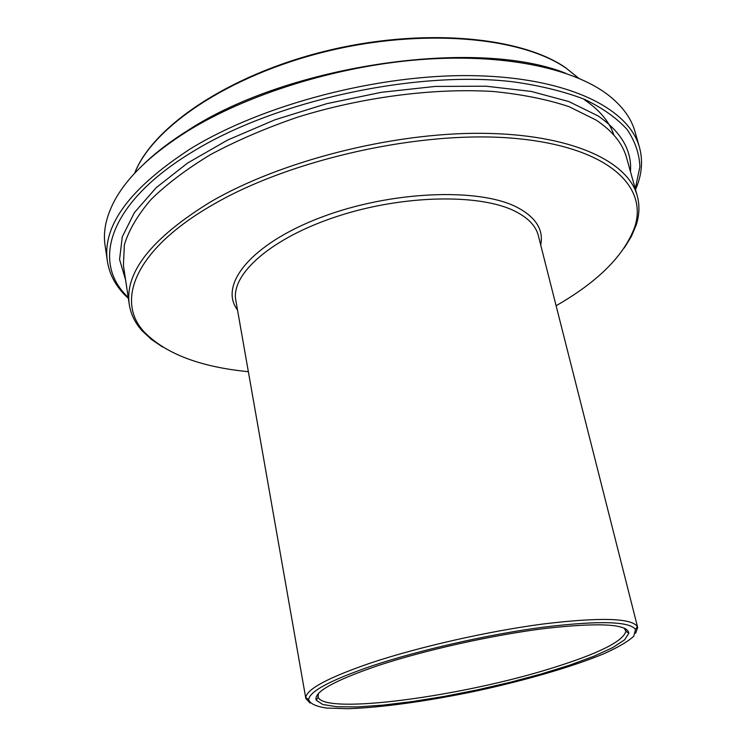 <?xml version="1.0" encoding="UTF-8"?>
<svg xmlns="http://www.w3.org/2000/svg" width="746" height="746" viewBox="0 0 746 746"><rect width="100%" height="100%" fill="white"/><g stroke="black" fill="none" stroke-linecap="round" stroke-linejoin="round"><path stroke-width="1.12" d="M624.234 628.057L625.894 631.321C622.957 641.476 598.189 653.766 551.592 668.211C462.473 696.232 325.461 715.022 318.178 697.296L318.365 693.631M565.617 73.239C477.142 37.813 288.861 64.566 188.785 129.832C171.3 140.696 156.501 151.932 144.388 163.542M128.219 297.467L126.568 295.78C91.739 261.193 108.925 202.371 192.552 151.802C275.572 100.514 416.725 69.844 514.32 81.967C541.204 85.846 564.722 91.683 584.864 99.47C602.833 108.198 616.923 118.204 627.125 129.506C635.098 141.33 639.359 153.751 639.909 166.778L635.266 188.766M624.309 247.914L631.377 236.445L636.217 224.947C639.453 214.941 639.788 205.206 637.224 195.75C627.973 160.996 570.615 133.832 480.881 133.31C391.342 132.741 280.226 161.239 210.549 201.905C151.494 238.263 124.414 272.514 129.3 304.638C130.839 314.318 135.138 323.055 142.188 330.86L151.317 339.365L162.46 346.927M248.371 371.695C200.432 367.004 165.836 353.874 144.565 332.324C115.098 301.347 134.522 249.668 212.703 204.824C291.313 158.842 422.506 129.925 514.777 138.392C607.449 146.654 648.535 186.006 634.641 227.26C624.085 255.636 597.9 281.792 556.106 305.72M635.657 633.223L637.671 627.451L637.317 626.528C631.396 617.996 599.933 617.166 542.939 624.02C487.875 631.265 418.32 647.052 370.501 663.045C328.277 677.573 306.709 689.09 305.795 697.594L305.851 698.582L310.066 703.021M107.396 261.324L105.055 245.294C102.901 231.157 106.249 215.948 115.089 199.695C127.958 176.354 152.063 153.536 187.377 131.24C246.777 94.378 336.073 66.347 419.056 59.699C502.086 53.143 571.94 67.783 607.169 94.201C621.894 105.41 631.172 117.905 635.014 131.688L639.443 147.26C628.971 108.552 568.238 77.444 473.654 75.672C379.285 73.854 262.695 104.347 190.389 148.836C129.701 188.309 102.034 225.796 107.396 261.324C109.345 273.661 114.959 284.674 124.246 294.381L128.368 298.409M635.527 189.689L637.625 184.318C642.12 171.664 642.726 159.308 639.443 147.26M372.599 665.693C419.737 649.999 488.192 634.473 542.417 627.283C598.572 620.467 629.605 621.194 635.527 629.484L633.708 636.273C627.824 641.635 617.781 647.5 603.57 653.869C572.313 666.775 526.07 680.184 477.701 690.721C429.267 700.942 381.598 707.665 347.785 708.7L326.589 708.057C315.884 706.471 309.907 703.646 308.648 699.562C309.646 691.234 330.963 679.951 372.599 665.693M377.373 665.814C333.732 680.818 313.348 692.269 316.22 700.177L322.776 704.513L336.931 706.742L357.502 706.91L383.192 705.11L412.659 701.52L444.541 696.354L477.515 689.845L510.255 682.264L541.456 673.908L569.804 665.106L593.975 656.219L612.671 647.631L624.663 639.788L628.869 633.149C627.47 623.964 599.635 622.388 545.382 628.43C492.845 634.949 424.25 650.232 377.373 665.814M134.644 173.305C152.408 127.352 228.584 75.43 325.62 51.623C422.6 27.695 521.696 36.908 566.391 68.38L578.514 78.144M584.277 99.656C599.663 110.063 609.547 121.896 613.93 135.147M129.3 304.638L123.426 265.445L124.358 244.809C128.806 230.178 137.674 215.109 150.934 199.592C166.759 184.057 186.705 169.006 210.773 154.459C236.948 140.49 265.921 128.051 297.673 117.141C362.752 96.943 434.219 87.795 493.712 91.525C522.303 94.397 547.452 99.451 569.142 106.706L595.961 119.985C612.475 130.951 622.658 143.493 626.519 157.593L637.224 195.75M630.463 171.655C632.048 150.45 621.194 131.837 597.919 115.826L568.844 101.549L531.143 91.413L486.01 86.2L435.282 86.424L381.327 92.308L326.897 103.638L274.808 119.845L227.67 140.024L187.647 163.02L156.268 187.61L134.411 212.582L122.279 236.846L119.574 259.515L125.589 279.89M305.851 698.582L235.829 300.424C230.533 274.369 271.124 237.909 337.295 216.349C403.316 194.669 480.722 193.475 515.57 211.51C528.355 218.065 535.936 226.085 538.323 235.577L637.671 627.451M540.71 244.977C543.769 229.927 536.02 217.431 517.444 207.5C479.286 187.302 389.906 190.864 320.37 217.618C250.581 244.184 218.503 285.168 237.517 309.972M625.782 630.426L625.316 628.58M317.917 696.428L317.582 694.545M134.578 173.38C152.277 127.053 227.978 75.225 324.855 51.26C421.686 27.238 520.699 36.293 565.813 67.858L578.607 78.181M636.086 186.547L637.625 184.318M126.568 295.78L124.246 294.381M634.641 227.26L636.217 224.947M144.565 332.324L142.188 330.86M635.527 629.484L637.317 626.528M308.648 699.562L305.795 697.594M318.178 697.296L316.22 700.177M625.894 631.321L628.869 633.149"/></g></svg>

